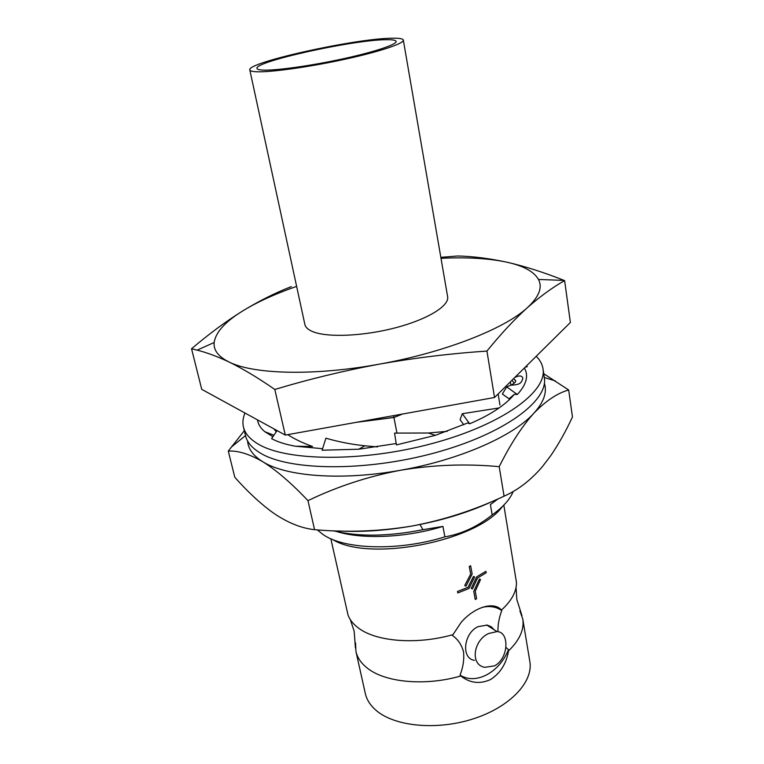 <?xml version="1.0" encoding="UTF-8"?>
<svg xmlns="http://www.w3.org/2000/svg" width="764" height="764" viewBox="0 0 764 764"><rect width="100%" height="100%" fill="white"/><g stroke="black" fill="none" stroke-linecap="round" stroke-linejoin="round"><path stroke-width="1.15" d="M243.449 427.057L245.55 435.738C247.097 442.241 251.977 447.981 260.171 452.957C288.697 470.758 365.345 471.875 434.687 452.899C504.154 434.067 548.647 400.775 544.312 377.664L543.003 368.821C547.291 391.569 502.607 424.536 432.921 443.33C363.349 462.268 286.529 461.418 258.031 443.97C249.838 439.09 244.977 433.455 243.449 427.057C242.398 422.549 242.914 417.879 244.986 413.028M536.213 356.282C540.024 360.025 542.287 364.208 543.003 368.821M435.356 435.337L428.356 433.016L394.568 433.092L396.401 444.915L435.356 435.337L467.702 422.95L469.698 423.781C481.339 418.815 491.137 413.534 499.102 407.938C505.567 403.392 510.619 398.875 514.239 394.396L517.343 394.472C526.491 384.569 528.831 375.735 524.371 367.981M358.727 449.222L364.81 445.794C350.896 444.285 337.927 441.745 325.922 438.183L322.093 450.216L358.727 449.222L396.191 443.531M277.093 430.6L271.592 438.622C277.638 441.955 285.641 444.495 295.601 446.252L322.58 448.678M257.544 419.904C258.098 424.23 260.514 428.155 264.793 431.689L272.91 436.702M525.24 367.131L527.179 366.777L526.702 365.679M428.356 433.016L447.303 431.316M364.81 445.794L377.416 446.921M287.751 434.649C294.751 439.185 303.022 443.13 312.562 446.472L295.601 446.252M273.837 428.824L276.291 431.784M526.119 366.262L527.179 366.777M515.71 380.625L513.523 378.724M514.239 394.396L509.053 398.798L502.349 394.014L506.704 386.909L517.343 394.472M506.704 386.909L510.896 385.171C513.962 383.643 515.566 382.248 515.71 380.988L513.656 378.591M463.767 424.736L460.081 419.684L462.306 413.716L469.698 423.781M462.306 413.716L499.102 407.938M330.831 538.744L348.04 615.058C349.797 619.785 353.169 624.035 358.144 627.798C375.773 641.645 416.638 645.045 452.995 634.626L452.517 635.543C457.942 639.363 461.599 644.768 463.509 651.759C464.321 659.284 463.165 667.087 460.052 675.156L460.845 675.959C425.013 686.416 384.578 682.453 366.968 667.831C360.99 663.028 357.304 657.565 355.938 651.434L355.556 642.887M519.912 610.942L522.767 619.012C524.4 629.46 519.654 640.089 508.528 650.899L508.518 649.706L505.949 647.394M491.281 501.958C467.539 512.749 440.99 520.8 411.643 526.09C379.45 531.391 347.095 532.584 314.558 529.672C301.923 528.325 288.83 523.206 275.288 514.306L270.38 510.849C258.49 501.795 246.619 490.612 234.796 477.28L228.293 451.085C237.948 450.483 249.436 454.036 262.74 461.714C276.444 470.261 291.514 483.24 307.968 500.649C337.134 486.582 368.038 476.44 400.67 470.223C433.541 464.779 466.374 463.595 499.188 466.67C510.505 444.075 522.089 426.236 533.931 413.162C545.878 400.833 557.453 393.107 568.664 389.984L543.729 373.711M568.664 389.984L572.465 416.934C565.837 431.268 558.551 444.256 550.596 455.898L542.134 466.957C530.588 480.355 517.906 490.087 504.078 496.161C474.434 510.123 443.617 520.093 411.643 526.09C385.639 530.598 361.257 532.221 338.481 530.97M275.403 430.762L275.537 429.75M391.827 38.229C399.104 38.057 402.943 38.677 403.325 40.1C404.204 43.443 379.909 51.618 345.185 59.2C310.518 66.793 272.404 72.188 257.554 71.787C252.645 71.663 250.067 71.042 249.809 69.935C246.39 62.524 355.25 38.496 391.827 38.229M249.809 69.935L304.865 324.452C305.524 327.441 308.322 329.895 313.269 331.834C328.262 337.726 364.227 336.103 396.048 327.641C427.945 319.228 449.461 305.801 447.628 296.699L403.325 40.1M264.143 70.135C259.598 70.04 257.21 69.476 256.981 68.454C253.724 61.779 352.911 39.881 385.868 39.709C392.362 39.575 395.79 40.139 396.124 41.409C396.908 44.446 374.895 51.847 343.542 58.704C312.247 65.551 277.762 70.46 264.143 70.135M393.565 415.635L393.909 417.421L357.199 422.167M493.019 502.722L490.402 504.603L492.159 514.926C477.51 526.635 461.752 533.95 444.877 536.853C398.846 551.245 344.535 549.622 323.191 534.638L317.299 529.872M498.09 498.873L490.402 504.603M444.877 536.853L442.929 526.406C406.19 537.684 363.139 539.613 337.23 531.715M502.483 506.456C477.404 541.351 368.907 562.438 332.579 539.479M513.207 491.443C510.037 499.331 503.027 507.153 492.159 514.926M508.528 650.899C506.303 663.763 500.277 673.332 490.431 679.607C479.725 684.343 469.86 683.131 460.845 675.959M460.052 675.156C467.96 679.931 476.87 679.807 486.792 674.784C496.59 669.302 503.829 660.946 508.518 649.706M522.767 619.012L529.824 661.433C533.52 681.698 510.419 706.738 473.957 718.628C437.571 730.623 395.131 726.659 376.394 710.615C370.425 705.544 366.72 699.814 365.287 693.416L355.938 651.434M457.521 591.46L468.074 587.287L473.47 576.467L474.654 576.973L473.46 576.457L468.065 587.277L457.512 591.451L457.789 592.94L457.512 591.451M476.726 576.801L471.197 588.375L476.726 576.801L485.914 571.329L476.726 576.801M473.747 591.307L475.218 599.434L473.747 591.307L479.42 579.026L480.546 579.504L479.42 579.026L473.756 591.307M470.643 574.127L464.732 585.568L470.653 574.136L469.258 566.449L470.653 565.78L472.152 574.05L466.021 586.131L464.741 585.577M452.995 634.626L461.217 622.278C474.654 606.817 493.983 601.153 501.471 610.073C511.66 600.733 516.655 591.479 516.454 582.321L503.829 505.119M501.471 610.073L501.767 610.589C499.054 617.761 497.784 624.809 497.947 631.732M494.127 629.746L491.433 626.891L487.298 625.086L478.063 626.633C463.519 633.213 460.95 658.644 474.53 660.354M494.47 665.864C508.834 658.568 509.684 631.799 497.03 631.589L488.702 633.49C473.68 639.955 469.631 664.69 484.72 667.335L494.47 665.864M396.993 433.217L393.928 417.516L356.33 422.33M498.147 393.928L499.952 405.063M402.093 414.107L393.909 417.421M393.928 417.516L402.542 414.021M442.929 526.406L422.941 529.691L420.009 524.515M485.914 571.329L486.171 572.809L477.576 577.976L472.429 588.91L471.207 588.385M480.546 579.504L475.246 591.212L476.602 598.766L475.227 599.444M474.654 576.973L468.981 588.49L457.798 592.95M470.653 574.136L469.258 566.449M469.268 566.458L470.662 565.78M501.767 610.589C496.208 606.692 489.648 605.632 482.094 607.39M441 258.308C467.1 257.057 489.189 258.375 507.277 262.281C523.646 265.929 534.055 271.659 538.486 279.462C542.726 287.503 539.012 296.919 527.341 307.711C504.67 328.778 444.419 352.557 379.336 364.142C343.924 370.721 309.076 379.164 274.811 389.468C258.156 377.893 242.904 368.745 229.066 362.021C218.351 356.683 213.385 350.179 214.168 342.511C215.668 332.225 225.265 321.644 242.971 310.767C257.516 301.914 275.393 293.787 296.623 286.376M440.838 257.344L457.789 255.988C473.069 256.351 489.562 258.452 507.277 262.281C524.916 266.321 543.863 272.366 564.128 280.417L564.625 280.617C552.716 287.302 540.291 296.327 527.341 307.711C514.43 319.371 500.964 333.83 486.935 351.068C450.684 353.503 414.814 357.867 379.336 364.142C314.262 376.127 253.342 374.37 229.066 362.021C217.539 356.568 206.901 352.605 197.141 350.132L191.535 348.756C209.231 333.753 226.373 321.09 242.971 310.767C259.626 300.701 275.737 292.641 291.323 286.605M274.811 389.468L285.287 435.088L201.744 389.344L191.535 348.756M486.935 351.068L494.537 397.5L285.287 435.088M564.625 280.617L570.383 322.475L494.537 397.5M422.941 529.691C388.169 536.576 358.316 536.939 333.391 530.789M511.985 380.243L514.172 383.175M544.369 383.232C547.301 392.218 543.815 402.198 533.931 413.162C513.523 435.996 459.431 459.985 400.67 470.223C341.928 480.9 286.089 476.545 262.74 461.714C253.18 455.774 248.128 448.84 247.584 440.923M244.327 430.686L228.293 451.085M307.968 500.649L314.558 529.672M499.188 466.67L504.078 496.161M264.793 431.689L273.904 435.26M510.896 385.171C520.36 384.731 521.516 383.003 522.843 378.094C521.869 375.516 519.205 375.286 514.831 377.426M355.422 647.939L354.162 631.217L350.304 619.585M521.936 615.574L516.836 599.597L516.053 587.373M486.639 624.971L497.03 631.589M510.342 381.866L510.868 385.19M538.486 279.462L564.128 280.417M214.168 342.511L197.141 350.132M544.293 377.521L555.504 380.949M245.511 435.595L231.091 447.274"/></g></svg>
